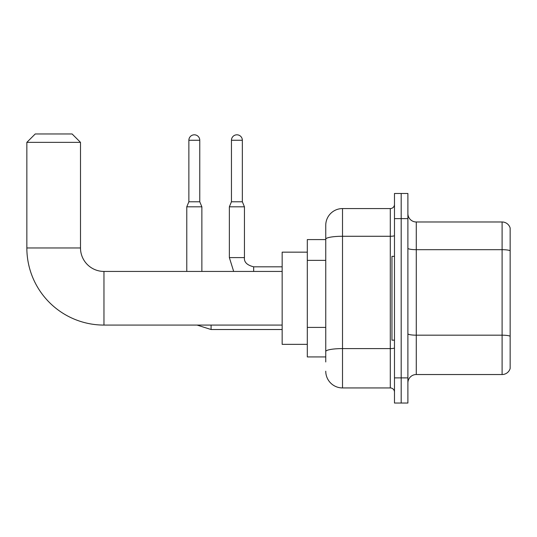 <?xml version="1.0" encoding="UTF-8"?>
<svg xmlns="http://www.w3.org/2000/svg" width="537" height="537" viewBox="0 0 537 537"><rect width="100%" height="100%" fill="white"/><g stroke="black" fill="none" stroke-linecap="round" stroke-linejoin="round"><path stroke-width="0.81" d="M325.751 361.958L325.751 239.187L325.751 239.583L307.305 239.583L307.305 356.93L325.751 356.93M394.48 377.887L394.48 403.032L401.186 403.032L401.186 377.887L401.186 403.032L407.892 403.032L407.892 377.887L401.186 377.887L401.186 218.626L401.186 377.887L394.48 377.887L394.48 218.626L401.186 218.626L401.186 193.481L401.186 218.626L407.892 218.626L407.892 377.887M407.892 218.626L407.892 193.481L394.48 193.481L394.48 218.626M394.48 235.548A4.189 0.725 0 0 1 390.292 236.273L342.512 236.273A16.761 2.913 180 0 0 325.751 239.187L325.751 225.332A16.761 16.761 0 0 1 342.512 208.571L342.512 387.942L390.292 387.942L390.292 208.571A4.189 4.189 0 0 0 394.48 204.375M342.512 208.571L390.292 208.571M325.751 354.413L325.751 351.5A16.761 2.913 180 0 1 342.512 348.594L390.292 348.594A4.189 0.725 0 0 0 394.48 347.862M325.751 225.332L325.751 234.555M394.48 392.131A4.189 4.189 0 0 0 390.292 387.942M342.512 387.942A16.761 16.761 0 0 1 325.751 371.181M407.892 382.915A8.384 8.384 0 0 1 416.276 374.531L502.102 374.531L502.102 221.982L416.276 221.982A8.384 8.384 0 0 1 407.892 213.598A8.384 8.384 0 0 0 416.276 221.982L416.276 374.531M510.15 228.017A8.384 8.384 0 0 0 502.102 221.982A8.384 8.384 0 0 1 510.15 228.017L510.15 368.496A8.384 8.384 0 0 1 502.102 374.531M510.15 250.853L510.15 336.229A8.384 1.457 180 0 0 502.102 335.182L416.276 335.182A8.384 1.457 -0 0 1 407.892 333.725M282.16 325.08L103.963 325.08A77.113 77.113 0 0 1 26.85 247.966L26.85 142.352L35.234 133.968L72.112 133.968L80.496 142.352L26.85 142.352M103.963 325.08L103.963 271.433A23.467 23.467 0 0 1 80.496 247.966L80.496 142.352M307.305 252.155L282.16 252.155L282.16 344.358L307.305 344.358M394.48 256.344L391.963 256.344L391.963 340.163L394.48 340.163M199.771 201.778L188.87 201.778L188.87 140.258A5.451 5.451 0 0 1 194.32 134.807A5.451 5.451 0 0 1 199.771 140.258L199.771 201.778L201.865 206.812L201.865 271.433M186.775 271.433L186.775 206.812L201.865 206.812M242.348 201.778L231.454 201.778L231.454 140.258A5.451 5.451 0 0 1 236.898 134.807A5.451 5.451 0 0 1 242.348 140.258L242.348 201.778L244.442 206.812L229.359 206.812L229.359 257.606L244.429 257.606C243.939 262.076 247.013 265.15 253.665 266.822L253.665 271.433M325.751 260.364L307.305 260.364M325.751 327.416L307.305 327.416M510.15 250.732A8.384 1.457 180 0 0 502.102 249.685L416.276 249.685A8.384 1.457 0 0 1 407.892 248.228M26.85 247.966L80.496 247.966M282.16 329.523L211.081 329.523L197.079 325.08L211.081 329.523L197.079 325.08L211.081 329.523L197.079 325.08L211.081 329.523L211.081 325.08M188.87 140.258L199.771 140.258M231.454 140.258L242.348 140.258M282.16 271.433L103.963 271.433M188.87 201.778L186.775 206.812M229.359 257.606L233.676 271.433L229.359 257.606M282.16 266.822L253.665 266.822C247.013 265.15 243.939 262.076 244.442 257.606C243.939 262.076 247.013 265.15 253.665 266.822C247.013 265.15 243.939 262.076 244.442 257.606C243.939 262.076 247.013 265.15 253.665 266.822C247.013 265.15 243.939 262.076 244.442 257.606L244.442 206.812M231.454 201.778L229.359 206.812"/></g></svg>
